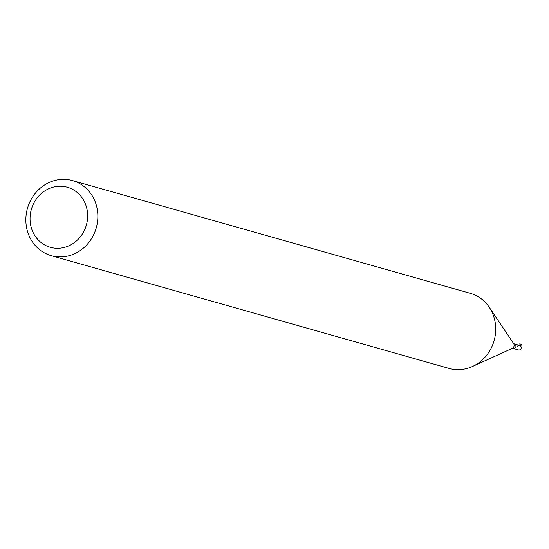 <?xml version="1.0" encoding="UTF-8"?>
<svg xmlns="http://www.w3.org/2000/svg" width="549" height="549" viewBox="0 0 549 549"><rect width="100%" height="100%" fill="white"/><g stroke="black" fill="none" stroke-linecap="round" stroke-linejoin="round"><path stroke-width="0.82" d="M519.169 344.038A3.905 3.575 105.8 0 1 521.399 344.408L521.55 344.449A3.905 3.575 105.8 0 0 520.747 344.127M517.172 346.639A2.34 2.148 105.8 0 1 520.123 345.63L521.399 344.408M520.692 346.11L521.55 344.449M520.123 345.63A2.34 2.148 105.8 0 1 518.414 349.953L513.109 348.45A2.34 2.148 105.8 0 0 514.825 344.127A2.34 2.148 105.8 0 0 514.386 343.949L519.69 345.451A2.34 2.148 105.8 0 1 520.123 345.63M72.495 180.58L470.342 293.338A39.02 35.754 105.8 0 1 477.589 296.371A39.02 35.754 105.8 0 1 489.207 307.207A39.02 35.754 105.8 0 1 472.401 366.512A39.02 35.754 105.8 0 1 449.061 368.42L51.215 255.662A39.02 35.754 105.8 0 1 27.45 208.366A39.02 35.754 105.8 0 1 72.495 180.58A39.02 35.754 105.8 0 1 79.742 183.606A39.02 35.754 105.8 0 1 94.881 231.932A39.02 35.754 105.8 0 1 51.215 255.662M73.154 189.659A31.218 28.603 105.8 0 1 73.34 243.337A31.218 28.603 105.8 0 1 30.037 218.804A31.218 28.603 105.8 0 1 73.154 189.659M514.386 343.949L513.59 343.496A3.225 2.958 105.8 0 1 512.203 348.409L472.401 366.512M512.196 348.416L513.109 348.45M513.596 343.502L489.207 307.207"/></g></svg>
